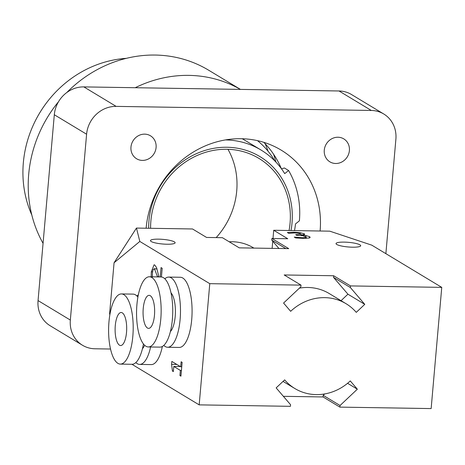 <?xml version="1.0" encoding="UTF-8"?>
<svg xmlns="http://www.w3.org/2000/svg" width="465" height="465" viewBox="0 0 465 465"><rect width="100%" height="100%" fill="white"/><g stroke="black" fill="none" stroke-linecap="round" stroke-linejoin="round"><path stroke-width="0.7" d="M349.401 150.561A13.415 12.311 -58.9 0 1 329.906 161.849A13.415 12.311 -58.9 0 1 324.274 150.16A13.415 12.311 -58.9 0 1 343.769 138.878A13.415 12.311 -58.9 0 1 349.401 150.561M156.095 147.475A13.415 12.311 -58.9 0 1 136.6 158.763A13.415 12.311 -58.9 0 1 130.967 147.074A13.415 12.311 -58.9 0 1 150.462 135.786A13.415 12.311 -58.9 0 1 156.095 147.475M146.126 228.228A92.884 85.246 -58.9 0 1 281.104 150.09A92.884 85.246 -58.9 0 1 320.106 231.006M281.325 168.586A92.884 85.246 121.1 0 0 263.771 142.319M339.014 90.977L371.303 110.455A28.9 26.522 -58.9 0 1 383.759 113.995L351.47 94.511A28.9 26.522 121.1 0 0 339.014 90.977L83.845 86.897A28.9 26.522 121.1 0 0 54.312 114.745L86.6 134.228L70.337 320.065A28.9 26.522 -58.9 0 0 82.474 345.239A28.9 26.522 -58.9 0 0 94.93 348.779L110.519 349.029M385.874 253.663L395.889 139.169A28.9 26.522 -58.9 0 0 383.759 113.995M371.303 110.455L116.134 106.38L83.845 86.897M86.6 134.228A28.9 26.522 -58.9 0 1 116.134 106.38M54.312 114.745L38.054 300.582A28.9 26.522 121.1 0 0 50.185 325.762L82.474 345.239M114.07 262.754L136.46 228.071L139.814 241.451L114.07 262.754L109.589 313.974L109.874 314.689M350.511 285.917L350.366 287.533L364.769 304.348L356.266 312.364A49.54 45.465 121.1 0 0 346.059 303.709A49.54 45.465 121.1 0 0 290.654 311.318L283.58 303.052L300.878 286.742L301.024 285.126L284.179 274.96L333.661 275.751L350.511 285.917L441.75 287.376L371.785 245.16L329.766 231.163L273.711 230.268L287.748 238.737L271.897 238.481L288.742 248.647L239.254 247.857L222.41 237.691L206.559 237.441L192.522 228.972L136.46 228.071M229.193 241.783A49.54 45.465 -58.9 0 1 253.408 247.804L253.884 248.089M273.711 230.268L272.99 238.499M272.746 241.259L272.124 248.386M441.75 287.376L431.148 408.578L339.903 407.119L323.059 396.953L283.371 396.32M294.246 237.086L302.279 237.72L305.831 237.452L306.296 237.069L302.744 235.668L296.78 235.366L295.688 234.709L301.088 234.197L298.257 233.157L294.665 232.919L288.748 233.331L287.353 232.488L293.81 232.238L300.07 232.663L304.302 233.796L304.691 234.261L301.494 235.046L305.871 235.546L309.574 236.673L310.172 237.365L309.394 237.97L303.633 238.411L295.641 237.929L294.246 237.086M305.743 238.406L305.831 237.452M299.995 233.506L300.07 232.663M301.454 235.528L301.494 235.046M301.553 235.534L301.593 235.104M305.784 236.551L305.871 235.546M171.579 364.368L171.841 361.433L180.693 366.78L181.135 361.758L182.135 362.363L180.931 376.162L179.926 375.557L180.374 370.419L173.788 366.449L173.34 371.582L172.439 371.041L171.579 364.368L176.84 364.45M181.745 366.792L180.693 366.78M180.978 375.575L179.926 375.557M181.431 370.436L180.374 370.419M180.321 366.554L173.788 366.449M173.387 371.053L172.439 371.041M157.565 276.902L154.485 268.915L153.125 269.566L152.427 272.786L152.386 276.983M157.031 268.956L154.037 268.77L156.984 268.817M160.227 276.948L161.047 267.59L162.186 268.276L161.425 276.983M151.166 276.803L151.311 271.827L154.06 264.8L154.746 265.021L156.589 267.677L158.914 276.925M119.482 345.175A16.513 5.783 90.9 0 1 115.169 327.267A16.513 5.783 90.9 0 1 121.162 312.509A16.513 5.783 90.9 0 1 126.683 329.11A16.513 5.783 90.9 0 1 120.633 345.53A16.513 5.783 90.9 0 1 119.482 345.175M162.355 346.466A35.09 12.293 90.9 0 1 151.265 364.595L139.669 364.415A35.09 12.293 -89.1 0 0 150.608 346.983M135.827 362.572A35.09 12.293 -89.1 0 0 139.669 364.415M138.326 294.909A35.09 12.293 -89.1 0 0 136.896 295.961M142.441 348.709A20.64 7.231 -89.1 0 0 144.609 345.251M120.336 364.101A35.09 12.293 -89.1 0 0 133.188 329.214A35.09 12.293 -89.1 0 0 121.458 293.932A35.09 12.293 -89.1 0 0 108.967 321.815A35.09 12.293 -89.1 0 0 120.336 364.101L131.932 364.287A35.09 12.293 -89.1 0 0 143.441 343.966M137.907 297.1A35.09 12.293 -89.1 0 0 133.054 294.118L121.458 293.932M150.265 295.699A16.513 5.783 90.9 0 1 154.583 313.608A16.513 5.783 90.9 0 1 148.591 328.371A16.513 5.783 90.9 0 1 143.069 311.765A16.513 5.783 90.9 0 1 149.114 295.351A16.513 5.783 90.9 0 1 150.265 295.699M168.743 277.082L180.344 277.268A35.09 12.293 90.9 0 1 191.714 319.554A35.09 12.293 90.9 0 1 179.223 347.442L167.621 347.256A35.09 12.293 -89.1 0 0 180.118 319.368A35.09 12.293 -89.1 0 0 168.743 277.082A35.09 12.293 -89.1 0 0 164.848 278.802M163.785 345.414A35.09 12.293 -89.1 0 0 167.621 347.256M170.399 331.551A20.64 7.231 -89.1 0 0 175.2 316.403A20.64 7.231 -89.1 0 0 171.015 292.869M148.294 346.948L159.89 347.128A35.09 12.293 -89.1 0 0 172.381 319.246A35.09 12.293 -89.1 0 0 161.012 276.96L149.41 276.774A35.09 12.293 -89.1 0 0 136.559 311.66A35.09 12.293 -89.1 0 0 148.294 346.948A35.09 12.293 -89.1 0 0 160.785 319.06A35.09 12.293 -89.1 0 0 149.41 276.774M278.942 248.49L271.758 240.097L285.847 248.601M271.897 238.481L271.758 240.097M151.189 241.504A12.386 2.319 -175 0 1 150.451 240.608A12.386 2.319 -175 0 1 162.988 239.382A12.386 2.319 -175 0 1 175.125 242.765A12.386 2.319 -175 0 1 164.825 244.154A12.386 2.319 -175 0 1 151.189 241.504M336.765 244.468A12.386 2.319 -175 0 1 336.026 243.573A12.386 2.319 -175 0 1 348.564 242.346A12.386 2.319 -175 0 1 360.7 245.735A12.386 2.319 -175 0 1 350.401 247.118A12.386 2.319 -175 0 1 336.765 244.468M139.814 241.451L209.779 283.667L199.177 404.87L131.926 364.287M199.177 404.87L290.416 406.329L290.561 404.713L276.158 387.891L284.661 379.876A49.54 45.465 121.1 0 0 294.868 388.537A49.54 45.465 121.1 0 0 350.267 380.928L357.347 389.193L340.049 405.503L339.903 407.119M340.049 405.503L323.198 395.337L323.059 396.953M357.347 389.193L347.576 383.3M324.686 393.936L323.198 395.337M346.059 303.709L329.214 293.543A49.54 45.465 121.1 0 0 299.396 288.143M364.769 304.348L347.925 294.188L341.037 300.681M350.366 287.533L333.521 277.367L347.925 294.188M333.661 275.751L333.521 277.367M209.779 283.667L301.024 285.126M227.96 149.3A74.307 68.198 -58.9 0 1 235.4 168.923A74.307 68.198 -58.9 0 1 216.184 237.592M126.346 58.34A108.572 99.644 121.1 0 0 31.812 215.004M268.09 151.27A107.334 98.51 121.1 0 0 265.143 143.726M273.53 154.153A107.334 98.51 -58.9 0 1 275.96 162.128M150.602 228.298A74.307 68.198 -58.9 0 1 186.977 161A74.307 68.198 -58.9 0 1 258.871 158.373A74.307 68.198 -58.9 0 1 289.061 230.512M294.496 230.599A82.567 75.778 121.1 0 0 295.502 223.932L299.39 220.829A88.757 81.456 121.1 0 0 288.602 170.516L284.714 173.619A82.567 75.778 121.1 0 0 261.034 150.032A82.567 75.778 121.1 0 0 225.444 139.924M242.189 138.744A82.567 75.778 -58.9 0 1 244.886 140.291L261.034 150.032M281.523 168.853L284.388 167.975L288.602 170.516M148.661 228.269A76.376 70.093 -58.9 0 1 223.479 147.289A76.376 70.093 -58.9 0 1 292.003 223.183A76.376 70.093 -58.9 0 1 291.003 230.541M257.517 140.651A89.582 82.218 -58.9 0 1 274.902 161.024M135.228 87.716A123.847 113.663 -58.9 0 1 240.411 89.402M43.059 243.335A123.847 113.663 -58.9 0 1 30.899 211.064A123.847 113.663 -58.9 0 1 58.514 101.725M66.809 92.518A123.847 113.663 -58.9 0 1 208.663 70.215L240.457 89.402M70.337 320.065L38.054 300.582M302.221 238.376L302.279 237.72M296.839 235.366L296.891 234.726M293.752 232.919L293.81 232.238M304.226 234.645L304.302 233.796M309.458 237.946L309.574 236.673M158.856 276.64L157.495 276.623M152.532 271.845L151.311 271.827M306.179 238.388L306.296 237.069M300.971 235.493L301.088 234.197M294.868 388.537L283.04 381.405"/></g></svg>
